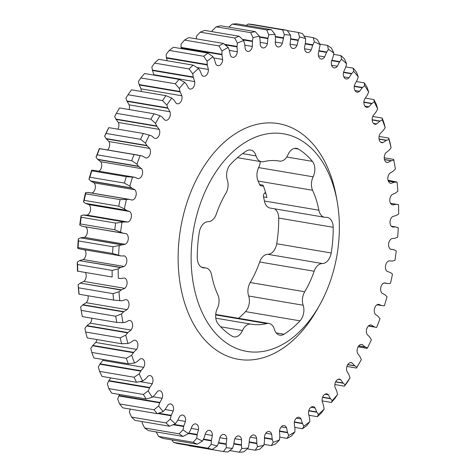 <?xml version="1.0" encoding="UTF-8"?>
<svg xmlns="http://www.w3.org/2000/svg" width="476" height="476" viewBox="0 0 476 476"><rect width="100%" height="100%" fill="white"/><g stroke="black" fill="none" stroke-linecap="round" stroke-linejoin="round"><path stroke-width="0.71" d="M235.793 149.196A110.343 72.828 -80.4 0 1 337.127 201.324A110.343 72.828 -80.4 0 1 319.527 305.265A110.343 72.828 -80.4 0 1 294.698 336.032A110.343 72.828 -80.4 0 1 197.219 299.69A110.343 72.828 -80.4 0 1 235.793 149.196M319.527 305.265L317.242 309.335A119.541 78.897 -80.4 0 1 290.342 342.66A119.541 78.897 -80.4 0 1 184.736 303.289A119.541 78.897 -80.4 0 1 226.522 140.259A119.541 78.897 -80.4 0 1 336.306 196.725L337.127 201.324M278.698 160.959L279.418 161.078A11.876 7.836 99.6 0 0 279.471 161.09A11.876 7.836 99.6 0 0 284.624 159.43A11.876 7.836 99.6 0 0 287.992 154.712A11.876 7.836 -80.4 0 1 291.366 149.994A11.876 7.836 -80.4 0 1 296.518 148.339A11.876 7.836 -80.4 0 1 298.428 149.065L294.471 148.393M276.705 243.76L331.195 252.988A11.876 7.836 -80.4 0 1 322.312 263.549A11.876 7.836 99.6 0 0 317.998 265.275A11.876 7.836 99.6 0 0 314.148 271.225L259.658 261.996A11.876 7.836 -80.4 0 1 263.508 256.052A11.876 7.836 -80.4 0 1 267.821 254.321A11.876 7.836 99.6 0 0 276.705 243.76A101.15 66.759 99.6 0 0 278.704 218.067A11.876 7.836 99.6 0 0 274.444 208.78M276.205 332.914L284.035 334.241A11.876 7.836 -80.4 0 1 279.852 335.193A11.876 7.836 -80.4 0 1 274.42 329.332A11.876 7.836 99.6 0 0 268.994 323.472A11.876 7.836 99.6 0 0 266.792 323.567A82.759 54.621 99.6 0 1 251.429 324.21A82.759 54.621 99.6 0 1 251.072 324.15A11.876 7.836 99.6 0 0 251.019 324.138A11.876 7.836 99.6 0 0 242.498 330.511A11.876 7.836 -80.4 0 1 233.972 336.883A11.876 7.836 -80.4 0 1 232.062 336.157A101.15 66.759 99.6 0 1 218.085 323.87A11.876 7.836 -80.4 0 1 217.359 308.4A11.876 7.836 99.6 0 0 217.889 294.953A82.759 54.621 99.6 0 1 211.6 275.009A11.876 7.836 99.6 0 0 205.882 267.952A11.876 7.836 99.6 0 0 204.591 267.899A11.876 7.836 -80.4 0 1 203.294 267.839A11.876 7.836 -80.4 0 1 197.296 257.933A101.15 66.759 99.6 0 1 199.295 232.24A11.876 7.836 -80.4 0 1 203.865 223.405A11.876 7.836 -80.4 0 1 208.179 221.679A11.876 7.836 99.6 0 0 216.342 214.004A82.759 54.621 99.6 0 1 225.773 193.476A11.876 7.836 99.6 0 0 227.338 179.999A11.876 7.836 -80.4 0 1 230.485 164.387A101.15 66.759 99.6 0 1 238.244 156.979A101.15 66.759 99.6 0 1 246.449 150.987A11.876 7.836 -80.4 0 1 250.638 150.035A11.876 7.836 -80.4 0 1 256.064 155.896A11.876 7.836 99.6 0 0 261.497 161.751A11.876 7.836 99.6 0 0 263.698 161.661A82.759 54.621 99.6 0 1 279.061 161.013A82.759 54.621 99.6 0 1 279.418 161.078M212.278 449.409A213.046 140.61 -80.4 0 1 207.982 448.208L173.502 442.371A213.046 140.61 99.6 0 0 177.792 443.572L212.278 449.409L217.276 445.964L218.674 442.454L219.852 437.593A5.611 3.707 -80.4 0 1 221.507 435.207A5.611 3.707 -80.4 0 1 223.946 434.421A5.611 3.707 -80.4 0 1 226.772 438.902L226.195 443.888L226.284 447.684L223.411 451.528A213.046 140.61 -80.4 0 0 227.831 451.986L232.544 448.332L233.686 444.661L234.501 439.711A5.611 3.707 -80.4 0 1 236.37 436.742A5.611 3.707 -80.4 0 1 238.809 435.962A5.611 3.707 -80.4 0 1 241.588 439.836L241.386 444.81L241.772 448.505L239.232 452.2A213.046 140.61 -80.4 0 0 243.736 451.908L248.139 448.094L249.007 444.316L249.454 439.336A5.611 3.707 -80.4 0 1 251.495 435.766A5.611 3.707 -80.4 0 1 253.928 434.987A5.611 3.707 -80.4 0 1 256.618 438.277L256.796 443.168L257.462 446.72L255.255 450.213A213.046 140.61 -80.4 0 0 259.783 449.177L263.865 445.256L264.454 441.419L264.519 436.468A5.611 3.707 -80.4 0 1 266.679 432.285A5.611 3.707 -80.4 0 1 269.118 431.506A5.611 3.707 -80.4 0 1 271.671 434.237L272.224 438.997L273.17 442.359L271.284 445.595A213.046 140.61 -80.4 0 0 275.771 443.828L279.519 439.854L279.817 436.004L279.507 431.155A5.611 3.707 -80.4 0 1 281.75 426.347A5.611 3.707 -80.4 0 1 284.184 425.568A5.611 3.707 -80.4 0 1 286.558 427.775L287.48 432.339L288.694 435.469L287.105 438.408A213.046 140.61 -80.4 0 0 291.496 435.927L294.906 431.958L294.918 428.144L294.233 423.456A5.611 3.707 -80.4 0 1 296.5 418.023A5.611 3.707 -80.4 0 1 298.94 417.244A5.611 3.707 -80.4 0 1 301.088 418.975L302.367 423.283L303.831 426.139L302.528 428.733A213.046 140.61 -80.4 0 0 306.776 425.574L309.84 421.671L309.555 417.934L308.507 413.465A5.611 3.707 -80.4 0 1 310.763 407.42A5.611 3.707 -80.4 0 1 313.196 406.635A5.611 3.707 -80.4 0 1 315.082 407.938L316.707 411.936L318.402 414.483L317.355 416.696A213.046 140.61 -80.4 0 0 321.401 412.9L324.126 409.11L323.549 405.51L322.151 401.31A5.611 3.707 -80.4 0 1 324.34 394.669A5.611 3.707 -80.4 0 1 326.774 393.884A5.611 3.707 -80.4 0 1 328.369 394.806L330.308 398.448L332.218 400.655L331.403 402.452A213.046 140.61 -80.4 0 0 335.193 398.061L337.585 394.449L336.728 391.022L334.991 387.149A5.611 3.707 -80.4 0 1 337.073 379.931A5.611 3.707 -80.4 0 1 339.507 379.146A5.611 3.707 -80.4 0 1 340.768 379.753L343.012 382.984L345.106 384.828L344.493 386.173A213.046 140.61 -80.4 0 0 347.986 381.246L350.044 377.861L348.92 374.648L346.873 371.155A5.611 3.707 -80.4 0 1 348.801 363.39A5.611 3.707 -80.4 0 1 351.234 362.611A5.611 3.707 -80.4 0 1 352.139 362.956L354.65 365.741L356.905 367.192L356.459 368.067A213.046 140.61 -80.4 0 0 359.606 362.67L361.117 359.981A208.738 137.766 99.6 0 0 361.355 359.553L359.975 356.601L357.637 353.525A5.611 3.707 -80.4 0 1 359.368 345.261A5.611 3.707 -80.4 0 1 361.802 344.475A5.611 3.707 -80.4 0 1 362.331 344.63L365.074 346.939L367.466 347.98L367.151 348.361L358.101 346.831M197.26 444.209A213.046 140.61 -80.4 0 1 193.155 442.281L158.669 436.438A213.046 140.61 99.6 0 0 162.78 438.372L197.26 444.209L202.526 441.032L204.156 437.718L205.686 433.005A5.611 3.707 -80.4 0 1 207.09 431.167A5.611 3.707 -80.4 0 1 209.529 430.387A5.611 3.707 -80.4 0 1 212.355 435.486L211.404 440.425L211.201 444.269L207.982 448.208M146.227 398.977A213.046 140.61 -80.4 0 1 143.353 394.461L108.867 388.624A213.046 140.61 99.6 0 0 111.741 393.14L146.227 398.977L152.266 397.281L154.617 395.151L157.294 391.605A5.611 3.707 -80.4 0 1 157.372 391.534A5.611 3.707 -80.4 0 1 159.811 390.754A5.611 3.707 -80.4 0 1 162.161 398.305L159.9 402.44L158.591 406.01L154.045 409.759A213.046 140.61 -80.4 0 0 157.3 413.698L122.814 407.855A213.046 140.61 99.6 0 1 119.565 403.922L154.045 409.759M157.3 413.698L163.191 411.573L165.404 409.098L167.838 405.177A5.611 3.707 -80.4 0 1 168.284 404.749A5.611 3.707 -80.4 0 1 170.723 403.963A5.611 3.707 -80.4 0 1 173.258 410.919L171.295 415.346L170.247 419.053L166.017 422.932A213.046 140.61 -80.4 0 0 169.599 426.24L135.113 420.403A213.046 140.61 99.6 0 1 131.531 417.095L166.017 422.932M182.974 436.456A213.046 140.61 -80.4 0 1 179.107 433.82L144.621 427.983A213.046 140.61 99.6 0 0 148.488 430.613L182.974 436.456L188.478 433.588L190.329 430.518L192.179 426.014A5.611 3.707 -80.4 0 1 193.304 424.687A5.611 3.707 -80.4 0 1 195.737 423.908A5.611 3.707 -80.4 0 1 198.516 429.632L197.207 434.457L196.719 438.301L193.155 442.281M169.599 426.24L175.311 423.729L177.358 420.939L179.511 416.696A5.611 3.707 -80.4 0 1 180.315 415.845A5.611 3.707 -80.4 0 1 182.748 415.06A5.611 3.707 -80.4 0 1 185.426 421.409L183.784 426.062L183.004 429.864L179.107 433.82M368.501 325.893L376.653 327.428A208.738 137.766 99.6 0 0 379.973 318.742L378.128 316.415L375.314 314.285A5.611 3.707 -80.4 0 1 376.528 305.146A5.611 3.707 -80.4 0 1 378.676 304.331L381.794 305.598L384.352 305.794A208.738 137.766 99.6 0 0 387.042 296.744L385.007 294.775L381.996 293.162A5.611 3.707 -80.4 0 1 382.9 283.666A5.611 3.707 -80.4 0 1 384.632 282.869L387.869 283.589L390.475 283.345A208.738 137.766 99.6 0 0 392.492 274.051L390.284 272.468L387.125 271.391A5.611 3.707 -80.4 0 1 385.429 266.655A5.611 3.707 -80.4 0 1 387.69 261.604A5.611 3.707 -80.4 0 1 388.993 260.884L392.325 261.044L394.931 260.378A208.738 137.766 99.6 0 0 396.252 250.947L393.908 249.769L390.635 249.245A5.611 3.707 -80.4 0 1 388.559 244.587A5.611 3.707 -80.4 0 1 390.832 239.22A5.611 3.707 -80.4 0 1 391.718 238.655L395.092 238.256L397.674 237.167A208.738 137.766 99.6 0 0 398.287 227.724L395.83 226.963L392.48 226.998A5.611 3.707 -80.4 0 1 390.022 222.482A5.611 3.707 -80.4 0 1 392.295 216.806A5.611 3.707 -80.4 0 1 392.765 216.461L396.139 215.509L398.662 214.016A208.738 137.766 99.6 0 0 398.561 204.674L390.528 203.311M367.466 347.98A208.738 137.766 99.6 0 0 371.375 339.763L369.751 337.109L367.157 334.491A5.611 3.707 -80.4 0 1 368.65 325.762A5.611 3.707 -80.4 0 1 371.084 324.983A5.611 3.707 -80.4 0 1 371.215 325.007L374.457 326.899M398.561 204.674L396.02 204.341L392.646 204.936A5.611 3.707 -80.4 0 1 392.611 204.93A5.611 3.707 -80.4 0 1 389.79 200.604A5.611 3.707 -80.4 0 1 392.051 194.642A5.611 3.707 -80.4 0 1 392.129 194.583L395.455 193.089L397.888 191.203A208.738 137.766 99.6 0 0 397.073 182.088L394.479 182.189L391.117 183.331A5.611 3.707 -80.4 0 1 390.671 183.296A5.611 3.707 -80.4 0 1 387.869 179.214A5.611 3.707 -80.4 0 1 389.802 173.294L393.051 171.277L395.36 169.028A208.738 137.766 99.6 0 0 394.414 163.351A208.738 137.766 99.6 0 0 393.836 160.251L391.23 160.775L387.928 162.459A5.611 3.707 -80.4 0 1 387.053 162.465A5.611 3.707 -80.4 0 1 384.281 158.681A5.611 3.707 -80.4 0 1 385.828 152.861L388.952 150.345L391.111 147.762L390.332 143.966A213.046 140.61 -80.4 0 0 388.767 138.082L388.904 139.432L386.31 140.384L383.103 142.58A5.611 3.707 -80.4 0 1 381.812 142.693A5.611 3.707 -80.4 0 1 379.08 139.206A5.611 3.707 -80.4 0 1 380.253 133.542L383.216 130.561L385.197 127.675L384.186 123.546A213.046 140.61 -80.4 0 0 382.163 118.048L372.738 116.453M264.013 444.37L271.284 445.595M279.745 437.164L287.105 438.408M294.84 427.43L302.528 428.733M308.859 415.256L317.355 416.696M322.097 400.875L331.403 402.452M334.854 384.543L344.493 386.173M346.897 366.449L356.459 368.067M394.414 163.351L394.027 161.197A213.046 140.61 -80.4 0 0 393.7 159.4L384.221 157.794M397.073 182.088L388.035 180.249M229.676 450.582L239.232 452.2M247.27 448.862L255.255 450.213M188.924 445.691L223.411 451.528M136.529 382.27L102.042 376.433A213.046 140.61 99.6 0 1 99.579 371.393L134.059 377.236A213.046 140.61 -80.4 0 0 136.529 382.27L142.675 381.032L145.138 379.271L148.03 376.135A5.611 3.707 -80.4 0 1 150.148 375.594A5.611 3.707 -80.4 0 1 152.278 383.715L149.75 387.512L148.197 390.897L143.353 394.461M128.324 363.789L93.837 357.952A213.046 140.61 99.6 0 1 91.814 352.454L126.295 358.291A213.046 140.61 -80.4 0 0 128.324 363.789L134.541 363.021L137.082 361.659L140.152 358.981A5.611 3.707 -80.4 0 1 141.866 358.684A5.611 3.707 -80.4 0 1 143.722 367.335L140.961 370.75L139.182 373.904L134.059 377.236M121.713 343.761L87.233 337.918A213.046 140.61 99.6 0 1 85.668 332.034L120.154 337.871A213.046 140.61 -80.4 0 0 121.713 343.761L127.967 343.488L130.555 342.536L133.762 340.34A5.611 3.707 -80.4 0 1 135.059 340.227A5.611 3.707 -80.4 0 1 137.784 343.714A5.611 3.707 -80.4 0 1 136.618 349.378L133.655 352.359L131.673 355.245L126.295 358.291M116.787 322.436L82.3 316.599A213.046 140.61 99.6 0 1 81.973 314.803A213.046 140.61 99.6 0 1 81.223 310.394L115.71 316.237A213.046 140.61 -80.4 0 0 116.787 322.436L123.028 322.668L125.64 322.145L128.942 320.461A5.611 3.707 -80.4 0 1 129.811 320.455A5.611 3.707 -80.4 0 1 132.584 324.239A5.611 3.707 -80.4 0 1 131.037 330.058L127.913 332.575L125.753 335.158L120.154 337.871M113.597 300.094L79.111 294.251A213.046 140.61 99.6 0 1 78.534 287.807L113.02 293.65A213.046 140.61 -80.4 0 0 113.597 300.094L122.07 300.767L125.747 299.588A5.611 3.707 -80.4 0 1 126.194 299.624A5.611 3.707 -80.4 0 1 129.002 303.706A5.611 3.707 -80.4 0 1 127.062 309.626L123.814 311.643L121.505 313.892L115.71 316.237M112.58 253.458L78.094 247.615A213.046 140.61 99.6 0 1 78.528 240.945L113.014 246.782A213.046 140.61 -80.4 0 0 112.58 253.458L121.041 255.957L124.385 255.921A5.611 3.707 -80.4 0 1 126.842 260.806A5.611 3.707 -80.4 0 1 124.099 266.459L120.725 267.411L118.203 268.904L112.116 270.404A213.046 140.61 -80.4 0 0 112.187 277.002L77.701 271.159A213.046 140.61 99.6 0 1 77.63 264.561L112.116 270.404M382.163 118.048L382.329 119.898L379.783 121.261L376.712 123.939A5.611 3.707 -80.4 0 1 375.005 124.236A5.611 3.707 -80.4 0 1 373.142 115.585L375.903 112.169L377.682 109.016L376.421 104.607A213.046 140.61 -80.4 0 0 373.957 99.567L365.235 98.092M373.957 99.567L374.195 101.888L371.726 103.649L368.835 106.785A5.611 3.707 -80.4 0 1 366.716 107.326A5.611 3.707 -80.4 0 1 364.592 99.204L367.115 95.408L368.674 92.023L367.133 87.376A213.046 140.61 -80.4 0 0 364.259 82.86L356.411 81.533M333.617 54.365L340.887 55.597L341.554 59.191L339.513 61.981L337.353 66.224A5.611 3.707 -80.4 0 1 334.122 67.86A5.611 3.707 -80.4 0 1 331.439 61.511L333.087 56.858L333.86 53.056L331.379 48.017A213.046 140.61 -80.4 0 0 327.512 45.387L319.86 44.089M327.512 45.387L328.386 49.331L326.536 52.402L324.686 56.906A5.611 3.707 -80.4 0 1 321.127 59.012A5.611 3.707 -80.4 0 1 318.355 53.288L320.152 44.619L317.331 39.562A213.046 140.61 -80.4 0 0 313.22 37.628L304.063 36.081M340.887 55.597A213.046 140.61 -80.4 0 1 344.469 58.905L346.623 63.867A208.738 137.766 99.6 0 0 341.554 59.191M364.259 82.86L364.604 85.638L362.248 87.768L359.57 91.315A5.611 3.707 -80.4 0 1 357.06 92.165A5.611 3.707 -80.4 0 1 354.703 84.615L356.964 80.48L358.273 76.91L356.435 72.078A213.046 140.61 -80.4 0 0 353.186 68.145L345.784 66.89M266.75 29.928L232.264 24.092A213.046 140.61 99.6 0 1 236.768 23.8L271.255 29.637A213.046 140.61 -80.4 0 0 266.75 29.928L268.726 34.825L267.857 38.604L267.411 43.584A5.611 3.707 -80.4 0 1 262.942 47.933A5.611 3.707 -80.4 0 1 260.247 44.643L260.069 39.752L259.402 36.2L255.225 31.624A213.046 140.61 -80.4 0 0 250.703 32.66L216.217 26.823A213.046 140.61 99.6 0 1 220.745 25.787L255.225 31.624M313.22 37.628L314.338 41.888L312.708 45.202L311.185 49.915A5.611 3.707 -80.4 0 1 307.341 52.533A5.611 3.707 -80.4 0 1 304.515 47.433L305.461 42.495L305.663 38.651L302.498 33.629A213.046 140.61 -80.4 0 0 298.208 32.428L287.272 30.577M282.649 29.851L248.169 24.014A213.046 140.61 99.6 0 1 252.589 24.472L287.076 30.309A213.046 140.61 -80.4 0 0 282.649 29.851L284.321 34.587L282.363 43.209A5.611 3.707 -80.4 0 1 278.061 46.957A5.611 3.707 -80.4 0 1 275.277 43.084L275.479 38.11L275.098 34.415L271.255 29.637M234.716 38.009L200.229 32.172A213.046 140.61 99.6 0 1 204.716 30.404L239.202 36.241A213.046 140.61 -80.4 0 0 234.716 38.009L237.351 43.066L237.048 46.916L237.357 51.765A5.611 3.707 -80.4 0 1 232.687 57.352A5.611 3.707 -80.4 0 1 230.313 55.145L229.39 50.581L228.177 47.451L223.381 43.429A213.046 140.61 -80.4 0 0 218.984 45.91L184.504 40.073A213.046 140.61 99.6 0 1 188.895 37.592L223.381 43.429M203.71 56.263L169.224 50.426A213.046 140.61 99.6 0 1 173.472 47.267L207.958 53.104A213.046 140.61 -80.4 0 0 203.71 56.263L207.03 61.249L207.316 64.986L208.363 69.454A5.611 3.707 -80.4 0 1 203.674 76.285A5.611 3.707 -80.4 0 1 201.782 74.982L200.158 70.983L198.462 68.437L193.131 65.141A213.046 140.61 -80.4 0 0 189.085 68.937L154.599 63.1A213.046 140.61 99.6 0 1 158.645 59.304L193.131 65.141M124.385 183.07L89.899 177.227A213.046 140.61 99.6 0 1 91.797 170.83L126.283 176.673A213.046 140.61 -80.4 0 0 124.385 183.07L129.829 186.175L131.864 188.145L134.875 189.757A5.611 3.707 -80.4 0 1 135.975 195.803A5.611 3.707 -80.4 0 1 132.239 200.051L128.996 199.331L120.142 199.623A213.046 140.61 -80.4 0 0 118.72 206.191L84.234 200.354A213.046 140.61 99.6 0 1 85.656 193.78L120.142 199.623M131.703 160.668L97.217 154.831A213.046 140.61 99.6 0 1 99.561 148.69L134.048 154.527A213.046 140.61 -80.4 0 0 131.703 160.668L136.898 164.178L138.736 166.505L141.556 168.635A5.611 3.707 -80.4 0 1 142.175 174.924A5.611 3.707 -80.4 0 1 138.189 178.589L137.986 178.565M114.764 229.753L80.283 223.916A213.046 140.61 99.6 0 1 81.218 217.252L115.704 223.089A213.046 140.61 -80.4 0 0 114.764 229.753L122.963 233.151L126.235 233.674A5.611 3.707 -80.4 0 1 128.264 239.017A5.611 3.707 -80.4 0 1 125.146 244.265L113.014 246.782M140.569 139.284L106.083 133.441A213.046 140.61 99.6 0 1 108.849 127.639L143.335 133.476A213.046 140.61 -80.4 0 0 140.569 139.284L145.495 143.157L147.114 145.811L149.708 148.429A5.611 3.707 -80.4 0 1 149.869 154.795A5.611 3.707 -80.4 0 1 145.781 157.937A5.611 3.707 -80.4 0 1 145.656 157.913L142.407 156.021L134.048 154.527M150.88 119.173L116.394 113.33A213.046 140.61 99.6 0 1 119.541 107.933L154.028 113.77A213.046 140.61 -80.4 0 0 150.88 119.173L155.509 123.367L156.89 126.319L159.228 129.395A5.611 3.707 -80.4 0 1 159.026 135.577A5.611 3.707 -80.4 0 1 155.063 138.445A5.611 3.707 -80.4 0 1 154.539 138.29L151.511 135.839L143.335 133.476M162.5 100.591L128.014 94.754A213.046 140.61 99.6 0 1 131.507 89.827L165.993 95.67A213.046 140.61 -80.4 0 0 162.5 100.591L166.82 105.059L167.945 108.272L169.997 111.765A5.611 3.707 -80.4 0 1 169.468 117.715A5.611 3.707 -80.4 0 1 165.636 120.309A5.611 3.707 -80.4 0 1 164.726 119.964L162.221 117.179L159.966 115.727L154.028 113.77M175.293 83.776L140.807 77.939A213.046 140.61 99.6 0 1 144.597 73.548L179.083 79.391A213.046 140.61 -80.4 0 0 175.293 83.776L179.285 88.471L180.142 91.898L181.874 95.771A5.611 3.707 -80.4 0 1 181.053 101.436A5.611 3.707 -80.4 0 1 177.358 103.774A5.611 3.707 -80.4 0 1 176.096 103.167L173.853 99.936L171.759 98.092L165.993 95.67M379.11 136.445L388.767 138.082M379.045 138.962L386.625 140.247M384.435 159.49L391.546 160.692M393.7 159.4L393.836 160.251M189.085 68.937L192.744 73.804L193.315 77.409L194.72 81.61A5.611 3.707 -80.4 0 1 190.091 89.036A5.611 3.707 -80.4 0 1 188.502 88.114L186.556 84.472L184.646 82.265L179.083 79.391M153.903 75.125A5.611 3.707 99.6 0 0 153.849 74.69L152.368 70.061L193.232 76.981M152.368 70.061L151.874 66.89L154.599 63.1M141.146 91.457A5.611 3.707 99.6 0 0 141.009 88.851L139.153 84.573L180.023 91.493M139.153 84.573L138.415 81.551L140.807 77.939M129.103 109.551A5.611 3.707 99.6 0 0 129.127 104.845L126.931 100.971L167.796 107.891M126.931 100.971L125.956 98.139L128.014 94.754M108.849 127.639L108.534 128.02A208.738 137.766 -80.4 0 0 104.625 136.237L106.083 133.441M117.899 129.169A5.611 3.707 99.6 0 0 118.363 122.475L115.846 119.054L156.711 125.973M115.846 119.054L114.645 116.447L116.394 113.33M85.656 193.78L85.525 192.655L87.816 192.423L128.681 199.343M91.868 193.024A5.611 3.707 99.6 0 0 95.194 188.526A5.611 3.707 99.6 0 0 94.004 182.838L90.743 181.005L131.608 187.925M90.743 181.005L88.958 179.256L89.899 177.227M81.218 217.252L81.069 215.622L83.359 215.015L124.23 221.935L115.704 223.089M118.72 206.191L124.379 208.869L126.58 210.451L129.746 211.528A5.611 3.707 -80.4 0 1 131.322 217.258A5.611 3.707 -80.4 0 1 127.871 222.036L124.23 221.935M83.359 215.015L87.007 215.116A5.611 3.707 99.6 0 0 90.452 210.338A5.611 3.707 99.6 0 0 88.875 204.609L85.442 203.359L126.307 210.279M85.442 203.359L83.508 201.949L84.234 200.354M107.641 149.97A5.611 3.707 99.6 0 0 108.843 141.509L106.041 138.581L146.905 145.501M106.041 138.581L104.625 136.237M91.797 170.83L91.648 170.206L93.903 170.354L134.767 177.274L126.283 176.673M98.978 171.211A5.611 3.707 99.6 0 0 100.686 161.715L97.634 159.323L138.504 166.243M97.634 159.323L96.027 157.258L97.217 154.831M167.141 60.744L166.398 57.614L207.262 64.534M166.398 57.614L166.16 54.329L169.224 50.426M218.984 45.91L221.959 50.962L221.953 54.776L222.637 59.464A5.611 3.707 -80.4 0 1 217.931 65.676A5.611 3.707 -80.4 0 1 215.777 63.945L214.498 59.637L213.034 56.781L207.958 53.104M181.16 48.57L181.07 47.398L221.941 54.318M181.07 47.398L181.094 44.042L184.504 40.073M224.464 44.316L237.072 46.452M196.255 38.836L196.481 36.146L200.229 32.172M250.703 32.66L253.006 37.663L252.417 41.501L252.351 46.452A5.611 3.707 -80.4 0 1 247.752 51.414A5.611 3.707 -80.4 0 1 245.194 48.683L244.64 43.923L243.694 40.561L239.202 36.241M242.457 39.341L252.476 41.037M211.987 31.63L212.135 30.744L216.217 26.823M298.208 32.428L299.588 36.955L298.196 40.466L297.018 45.327A5.611 3.707 -80.4 0 1 292.924 48.498A5.611 3.707 -80.4 0 1 290.092 44.018L290.675 39.032L290.58 35.236L287.076 30.309M290.675 38.729L298.351 40.032M305.295 43.5L312.893 44.786M259.515 36.712L267.952 38.139M228.73 27.138L232.264 24.092M275.33 36.456L283.309 37.806M246.324 25.418L248.169 24.014M354.328 86.102L362.528 87.495M353.186 68.145L353.68 71.346L351.466 73.822L349.033 77.743A5.611 3.707 -80.4 0 1 346.147 78.956A5.611 3.707 -80.4 0 1 343.607 71.995L345.57 67.574L346.623 63.867M343.577 72.126L351.728 73.506M319.021 50.706L326.75 52.021M331.79 60.285L339.751 61.63M363.902 102.042L372.024 103.417M372.172 119.732L380.086 121.077M77.63 264.561L77.338 261.984L79.551 260.652L120.416 267.571M80.176 249.037L120.737 255.886M79.873 248.966L77.713 248.276L78.094 247.615M78.528 240.945L78.326 238.833L80.593 237.851L121.463 244.771M123.415 233.27L82.092 226.231L122.671 233.032M81.801 226.112L79.748 225.053L80.283 223.916M78.534 287.807L78.112 284.797L80.242 283.119L121.112 290.039L118.976 291.717L113.02 293.65M112.187 277.002L77.701 271.159M118.203 268.904A208.738 137.766 99.6 0 0 118.31 278.246L120.85 278.579L124.224 277.984A5.611 3.707 -80.4 0 1 124.254 277.99A5.611 3.707 -80.4 0 1 127.08 282.375A5.611 3.707 -80.4 0 1 124.742 288.337L121.112 290.039M81.223 310.394L80.64 306.972L82.663 304.979L123.528 311.899M78.112 284.797A208.738 137.766 -80.4 0 0 78.927 293.912L79.111 294.251M85.668 332.034L84.889 328.238L86.775 325.953L127.645 332.873M91.814 352.454L90.803 348.325L92.534 345.772L133.405 352.692M99.579 371.393L98.318 366.984L99.871 364.2L140.735 371.119M108.867 388.624L107.326 383.977L108.683 380.99L149.547 387.91M218.454 443.043L226.189 444.352M173.502 442.371L171.937 439.919M203.3 439.521L211.368 440.889M249.174 442.305L256.861 443.608M233.823 443.977L241.421 445.262M119.565 403.922L117.727 399.09L118.863 395.943L159.734 402.863M131.531 417.095L129.377 412.133L130.287 408.866M157.794 413.525L171.152 415.786M158.669 436.438L156.14 431.91M188.555 433.469L197.135 434.921M144.621 427.983L142.14 422.944L142.383 421.635M173.103 424.729L183.676 426.514M390.57 203.383L396.329 204.359M388.285 181.053L394.794 182.153M358.69 345.957L365.36 347.081M347.682 364.711L354.917 365.937M335.586 381.93L343.255 383.228M322.555 397.383L330.534 398.733M308.745 410.883L316.903 412.264M294.335 422.254L302.534 423.64M279.495 431.357L287.611 432.732M264.424 438.075L272.326 439.413M318.402 414.483A208.738 137.766 99.6 0 0 324.126 409.11M332.218 400.655A208.738 137.766 99.6 0 0 337.585 394.449M345.106 384.828A208.738 137.766 99.6 0 0 350.044 377.861M356.905 367.192A208.738 137.766 99.6 0 0 361.117 359.981M391.111 147.762A208.738 137.766 99.6 0 0 388.904 139.432M385.197 127.675A208.738 137.766 99.6 0 0 382.329 119.898M377.682 109.016A208.738 137.766 99.6 0 0 374.195 101.888M368.674 92.023A208.738 137.766 99.6 0 0 364.604 85.638M358.273 76.91A208.738 137.766 99.6 0 0 353.68 71.346M333.86 53.056A208.738 137.766 99.6 0 0 328.386 49.331M320.152 44.619A208.738 137.766 99.6 0 0 314.338 41.888M305.663 38.651A208.738 137.766 99.6 0 0 299.588 36.955M290.58 35.236A208.738 137.766 99.6 0 0 284.321 34.587M275.098 34.415A208.738 137.766 99.6 0 0 268.726 34.825M259.402 36.2A208.738 137.766 99.6 0 0 253.006 37.663M243.694 40.561A208.738 137.766 99.6 0 0 237.351 43.066M228.177 47.451A208.738 137.766 99.6 0 0 221.959 50.962M213.034 56.781A208.738 137.766 99.6 0 0 207.03 61.249M198.462 68.437A208.738 137.766 99.6 0 0 192.744 73.804M184.646 82.265A208.738 137.766 99.6 0 0 179.285 88.471M171.759 98.092A208.738 137.766 99.6 0 0 166.82 105.059M159.966 115.727A208.738 137.766 99.6 0 0 155.509 123.367M149.404 134.94A208.738 137.766 99.6 0 0 145.495 143.157M140.218 155.491A208.738 137.766 99.6 0 0 136.898 164.178M137.766 178.518L134.767 177.274M132.512 177.126A208.738 137.766 99.6 0 0 129.829 186.175M126.396 199.575A208.738 137.766 99.6 0 0 124.379 208.869M121.939 222.542A208.738 137.766 99.6 0 0 120.612 231.973M119.196 245.753A208.738 137.766 99.6 0 0 118.584 255.195M124.105 255.85L123.79 255.82M118.976 291.717A208.738 137.766 99.6 0 0 119.797 300.832M121.505 313.892A208.738 137.766 99.6 0 0 123.028 322.668M125.753 335.158A208.738 137.766 99.6 0 0 127.967 343.488M131.673 355.245A208.738 137.766 99.6 0 0 134.541 363.021M139.182 373.904A208.738 137.766 99.6 0 0 142.675 381.032M148.197 390.897A208.738 137.766 99.6 0 0 152.266 397.281M158.591 406.01A208.738 137.766 99.6 0 0 163.191 411.573M170.247 419.053A208.738 137.766 99.6 0 0 175.311 423.729M183.004 429.864A208.738 137.766 99.6 0 0 188.478 433.588M196.719 438.301A208.738 137.766 99.6 0 0 202.526 441.032M211.201 444.269A208.738 137.766 99.6 0 0 217.276 445.964M226.284 447.684A208.738 137.766 99.6 0 0 232.544 448.332M241.772 448.505A208.738 137.766 99.6 0 0 248.139 448.094M257.462 446.72A208.738 137.766 99.6 0 0 263.865 445.256M273.17 442.359A208.738 137.766 99.6 0 0 279.519 439.854M288.694 435.469A208.738 137.766 99.6 0 0 294.906 431.958M303.831 426.139A208.738 137.766 99.6 0 0 309.84 421.671M379.075 139.159L386.31 140.384M384.471 159.633L391.23 160.775M152.451 70.49L193.315 77.409M139.272 84.978L180.142 91.898M127.08 101.352L167.945 108.272M116.025 119.399L156.89 126.319M90.993 181.225L131.864 188.145M87.816 192.423L128.996 199.331M88.131 192.411L129.329 199.367M85.716 203.532L126.58 210.451M83.675 214.956L124.545 221.875M106.249 138.891L147.114 145.811M97.872 159.585L138.736 166.505M93.903 170.354L135.077 177.322M166.445 58.066L207.316 64.986M181.082 47.856L221.953 54.776M225.178 44.905L237.048 46.916M243.046 39.919L252.417 41.501M290.663 39.187L298.196 40.466M305.199 43.929L312.708 45.202M259.616 37.205L267.857 38.604M275.378 36.938L283.184 38.258M354.281 86.418L362.248 87.768M343.493 72.471L351.466 73.822M318.89 51.111L326.536 52.402M331.665 60.654L339.513 61.981M363.89 102.316L371.726 103.649M372.184 119.97L379.783 121.261M79.551 260.652L120.725 267.411M79.861 260.491L83.235 259.539A5.611 3.707 99.6 0 0 85.882 254.922A5.611 3.707 99.6 0 0 84.716 249.805M82.092 226.231L122.963 233.151M80.593 237.851L121.779 244.664M80.908 237.744L84.282 237.345A5.611 3.707 99.6 0 0 87.382 232.24A5.611 3.707 99.6 0 0 85.537 226.856M80.242 283.119L121.41 289.83M80.545 282.911L83.871 281.417A5.611 3.707 99.6 0 0 85.472 272.688M82.663 304.979L82.949 304.723L123.814 311.643M82.949 304.723L86.198 302.706A5.611 3.707 99.6 0 0 87.965 295.751M86.775 325.953L87.049 325.655L127.913 332.575M87.049 325.655L90.172 323.139A5.611 3.707 99.6 0 0 91.779 318.206M92.534 345.772L92.784 345.439L133.655 352.359M92.784 345.439L95.747 342.458A5.611 3.707 99.6 0 0 96.89 339.555M99.871 364.2L100.097 363.831L140.961 370.75M100.097 363.831L102.858 360.415A5.611 3.707 99.6 0 0 103.262 359.547M108.683 380.99L108.885 380.592L149.75 387.512M108.885 380.592L110.765 377.908M218.621 442.603L226.195 443.888M203.514 439.086L211.404 440.425M249.192 441.883L256.796 443.168M233.894 443.537L241.386 444.81M118.863 395.943L119.036 395.52L159.9 402.44M119.036 395.52L119.589 394.467M158.698 413.21L171.295 415.346M188.829 433.035L197.207 434.457M173.877 424.384L183.784 426.062M368.543 325.852L374.16 326.804M377.022 304.789L381.794 305.598M395.824 226.963L391.284 226.195M390.588 203.425L396.02 204.341M388.321 181.142L394.479 182.189M358.761 345.868L365.074 346.939M347.766 364.574L354.65 365.741M335.675 381.74L343.012 382.984M322.645 397.151L330.308 398.448M308.823 410.604L316.707 411.936M294.388 421.932L302.367 423.283M279.525 430.994L287.48 432.339M264.424 437.676L272.224 438.997M286.748 157.015L312.405 161.358A101.15 66.759 99.6 0 0 298.428 149.065M312.405 161.358A11.876 7.836 -80.4 0 1 313.131 176.828A11.876 7.836 99.6 0 0 312.601 190.269L258.111 181.047A82.759 54.621 -80.4 0 1 259.634 184.581L263.038 185.158A82.759 54.621 99.6 0 1 266.929 197.486L263.52 196.909A82.759 54.621 -80.4 0 1 264.4 200.991L318.89 210.214A82.759 54.621 99.6 0 0 312.601 190.269M318.89 210.214A11.876 7.836 99.6 0 0 324.608 217.276A11.876 7.836 99.6 0 0 325.899 217.33A11.876 7.836 -80.4 0 1 327.196 217.383A11.876 7.836 -80.4 0 1 333.194 227.296L278.704 218.067M331.195 252.988A101.15 66.759 99.6 0 0 333.194 227.296M238.571 318.325A101.15 66.759 99.6 0 0 245.515 311.613A11.876 7.836 99.6 0 0 248.662 296.001A11.876 7.836 -80.4 0 1 250.227 282.524L304.717 291.752A82.759 54.621 99.6 0 0 314.148 271.225M304.717 291.752A11.876 7.836 99.6 0 0 303.152 305.229A11.876 7.836 -80.4 0 1 300.005 320.842L245.515 311.613M284.035 334.241A101.15 66.759 99.6 0 0 300.005 320.842M81.973 314.803L81.586 312.649A208.738 137.766 -80.4 0 1 80.64 306.972M77.439 271.326A208.738 137.766 -80.4 0 1 77.338 261.984M77.713 248.276A208.738 137.766 -80.4 0 1 78.326 238.833M79.748 225.053A208.738 137.766 -80.4 0 1 81.069 215.622M83.508 201.949A208.738 137.766 -80.4 0 1 85.525 192.655M88.958 179.256A208.738 137.766 -80.4 0 1 91.648 170.206M96.027 157.258A208.738 137.766 -80.4 0 1 99.347 148.571M114.645 116.447A208.738 137.766 -80.4 0 1 114.883 116.019L115.287 115.305M265.548 192.34L264.614 193.125L265.834 193.327M263.442 186.181L260.884 185.747A2.945 1.94 -80.4 0 1 259.634 184.581M258.111 181.047A11.876 7.836 -80.4 0 1 258.641 167.6A11.876 7.836 99.6 0 0 260.289 161.548M259.658 261.996A82.759 54.621 -80.4 0 1 250.227 282.524M324.608 217.276L270.118 208.048A11.876 7.836 -80.4 0 1 264.4 200.991M263.52 196.909A2.945 1.94 -80.4 0 1 264.614 193.125M219.799 437.724L226.772 438.902M205.192 434.273L212.355 435.486M250.305 437.206L256.618 438.277M234.9 438.705L241.588 439.836M152.897 396.734L162.161 398.305M165.041 409.533L173.258 410.919M191.173 428.388L198.516 429.632M177.804 420.118L185.426 421.409M361.26 344.445L362.331 344.63M350.265 362.635L352.139 362.956M338.121 379.301L340.768 379.753M324.971 394.235L328.369 394.806M310.983 407.242L315.082 407.938M296.34 418.172L301.088 418.975M281.215 426.871L286.558 427.775M265.804 433.243L271.671 434.237M383.103 142.58L380.627 142.157M387.928 162.459L386.238 162.173M194.72 81.61L153.849 74.69M181.874 95.771L141.009 88.851M169.997 111.765L129.127 104.845M159.228 129.395L118.363 122.475M134.875 189.757L94.004 182.838M130.763 199.801L132.239 200.051M129.746 211.528L88.875 204.609M87.007 215.116L127.871 222.036M149.708 148.429L108.843 141.509M141.556 168.635L100.686 161.715M208.363 69.454L197.07 67.544M222.637 59.464L213.659 57.947M237.357 51.765L229.325 50.402M252.351 46.452L244.807 45.172M297.018 45.327L290.098 44.161M311.185 49.915L304.575 48.796M267.411 43.584L260.122 42.352M282.363 43.209L275.247 42.007M359.57 91.315L354.965 90.535M349.033 77.743L343.821 76.856M324.686 56.906L318.468 55.853M337.353 66.224L331.605 65.248M368.835 106.785L364.896 106.112M376.712 123.939L373.487 123.397M83.235 259.539L124.099 266.459M126.235 233.674L124.278 233.341M84.282 237.345L125.146 244.265M83.871 281.417L124.742 288.337M86.198 302.706L127.062 309.626M90.172 323.139L131.037 330.058M95.747 342.458L136.618 349.378M102.858 360.415L143.722 367.335M139.908 381.621L152.278 383.715M391.117 183.331L390.237 183.183M266.792 323.567L215.676 314.91M251.019 324.138L215.795 318.176L250.965 324.132M204.591 267.899L202.05 267.464M242.498 330.511L220.697 326.822M303.152 305.229L248.662 296.001M267.821 254.321L322.312 263.549M258.641 167.6L313.131 176.828M242.564 153.605L256.064 155.896M278.674 160.953L279.471 161.09M99.407 148.577L138.766 155.241M368.359 326.03L376.593 327.423M384.132 282.976L387.541 283.553M390.463 249.144L393.456 249.65M201.556 267.22L205.882 267.952M268.994 323.472L215.711 314.452M261.497 161.751L237.429 157.675"/></g></svg>
